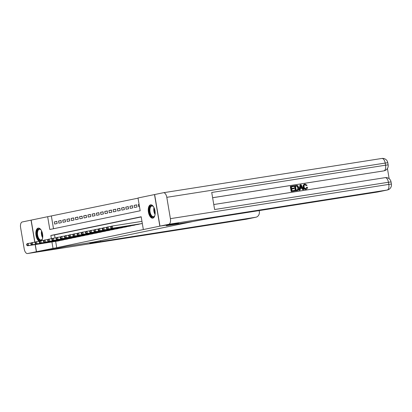 <?xml version="1.0" encoding="UTF-8"?>
<svg xmlns="http://www.w3.org/2000/svg" width="412" height="412" viewBox="0 0 412 412"><rect width="100%" height="100%" fill="white"/><g stroke="black" fill="none" stroke-linecap="round" stroke-linejoin="round"><path stroke-width="0.62" d="M152.837 218.144A6.752 3.342 81.1 0 1 152.754 218.159A6.752 3.342 81.1 0 1 148.418 212.087A6.752 3.342 81.1 0 1 150.581 204.831A6.752 3.342 81.1 0 1 150.663 204.815A6.752 3.342 81.1 0 1 155 210.887A6.752 3.342 81.1 0 1 152.837 218.144M39.274 241.278A6.752 3.342 81.1 0 1 35.875 234.325A6.752 3.342 81.1 0 1 38.172 228.119A6.752 3.342 81.1 0 1 38.249 228.104A6.752 3.342 81.1 0 1 42.328 232.935A6.752 3.342 81.1 0 1 41.55 240.711M34.896 242.179L31.163 220.121L47.658 216.702L49.821 229.499L140.173 210.784L138.01 197.987L154.5 194.572L159.841 226.142L143.345 229.556L141.182 216.758L50.836 235.473L51.387 238.744M138.035 198.167L47.658 216.702M170.403 218.654L388.799 184.396A5.191 2.575 81.1 0 1 387.146 190.035A5.191 4.511 78.3 0 0 387.332 190.004L377.603 192.018A5.191 4.511 -101.7 0 1 377.418 192.049L387.146 190.035L168.75 224.298A5.191 2.575 -98.9 0 0 170.403 218.654L166.798 197.322A5.191 2.575 -98.9 0 0 163.471 192.713A5.191 2.575 -98.9 0 0 163.41 192.723L154.5 194.572M141.594 223.67L111.585 228.377L142.32 223.5M137.397 224.54L139.9 223.932M133.194 225.41L135.697 224.803M128.992 226.281L131.495 225.673M124.79 227.151L127.293 226.543M120.587 228.021L123.09 227.414M116.385 228.892L118.893 228.284M112.182 229.762L114.691 229.154M107.98 230.632L110.488 230.025M103.778 231.503L106.286 230.895M99.575 232.373L102.083 231.765M95.373 233.243L97.881 232.636M91.17 234.114L93.678 233.506M86.968 234.984L89.476 234.377M82.766 235.855L85.274 235.247M78.563 236.725L81.071 236.122M74.361 237.595L76.869 236.993M70.158 238.466L72.666 237.863M65.956 239.336L68.464 238.733M61.754 240.206L64.262 239.604M56.851 221.517L54.312 221.913L56.83 221.393L57.191 223.525L54.672 224.046L54.312 221.913M61.053 220.647L58.514 221.043L61.033 220.523L61.393 222.655L58.875 223.175L58.514 221.043M65.256 219.776L62.717 220.173L65.235 219.653L65.596 221.785L63.077 222.305L62.717 220.173M69.458 218.906L66.919 219.302L69.437 218.782L69.798 220.914L67.28 221.435L66.919 219.302M73.66 218.036L71.121 218.432L73.64 217.912L74 220.044L71.482 220.564L71.121 218.432M77.863 217.165L75.319 217.562L77.842 217.042L78.203 219.174L75.684 219.694L75.319 217.562M82.065 216.295L79.521 216.691L82.045 216.171L82.405 218.303L79.887 218.823L79.521 216.691M86.268 215.425L83.724 215.821L86.247 215.301L86.608 217.433L84.084 217.953L83.724 215.821M90.47 214.554L87.926 214.951L90.449 214.431L90.81 216.563L88.286 217.083L87.926 214.951M94.672 213.679L92.128 214.08L94.652 213.56L95.012 215.692L92.489 216.212L92.128 214.08M98.875 212.808L96.331 213.21L98.854 212.685L99.215 214.822L96.691 215.342L96.331 213.21M103.077 211.938L100.533 212.34L103.057 211.814L103.417 213.952L100.894 214.472L100.533 212.34M107.28 211.068L104.736 211.469L107.259 210.944L107.62 213.081L105.096 213.601L104.736 211.469M111.482 210.197L108.938 210.599L111.461 210.074L111.822 212.211L109.298 212.731L108.938 210.599M115.684 209.327L113.14 209.729L115.664 209.203L116.024 211.341L113.501 211.861L113.14 209.729M119.887 208.457L117.343 208.858L119.866 208.333L120.227 210.47L117.703 210.99L117.343 208.858M124.089 207.586L121.545 207.988L124.069 207.463L124.429 209.6L121.906 210.12L121.545 207.988M128.292 206.716L125.748 207.118L128.271 206.592L128.632 208.73L126.108 209.25L125.748 207.118M132.494 205.845L129.95 206.247L132.473 205.722L132.834 207.859L130.31 208.379L129.95 206.247M136.696 204.975L134.152 205.377L136.676 204.852L137.036 206.989L134.513 207.509L134.152 205.377M51.371 216.12L53.509 228.737M139.086 204.352L138.355 204.507L138.715 206.639L139.447 206.489M55.646 241.375L56.712 247.689L143.345 229.556M141.213 216.939L54.549 234.892L55.064 237.956M57.551 241.077L60.059 240.474M159.841 226.142L178.411 223.227L166.33 225.73L192.332 221.651L93.158 242.194L67.156 246.273L55.074 248.776L36.503 251.691L35.298 244.568M56.712 247.689L36.503 251.691M51.933 241.957L52.999 248.271M54.549 234.892L50.836 235.473M139.091 204.388L138.355 204.507M26.636 244.378L26.78 245.233L27.202 245.145L27.058 244.29L26.636 244.378L27.177 243.652L28.227 243.435L28.588 245.567L59.343 240.742M27.202 245.145L28.588 245.567L27.537 245.784L58.293 240.958M27.058 244.29L28.227 243.435L31.245 242.962M26.78 245.233L27.537 245.784M42.544 238.471A5.845 2.894 81.1 0 1 42.266 239.166A5.845 2.894 81.1 0 1 42.153 239.372A5.845 2.894 81.1 0 1 37.925 238.069A5.845 2.894 81.1 0 1 37.631 229.984A5.845 2.894 81.1 0 1 40.778 229.68A5.845 2.894 81.1 0 1 41.257 230.257M40.932 229.85A5.407 2.678 -98.9 0 0 39.423 229.278A5.407 2.678 -98.9 0 0 38.167 230.277A5.407 2.678 -98.9 0 0 37.94 236.467A5.407 2.678 -98.9 0 0 41.102 239.964A5.407 2.678 -98.9 0 0 42.359 238.97A5.407 2.678 -98.9 0 0 42.364 238.96M38.671 228.088A6.71 3.322 -98.9 0 0 37.296 229.288A6.71 3.322 -98.9 0 0 36.73 235.855A6.71 3.322 -98.9 0 0 39.753 241.087M154.958 215.188A5.845 2.894 81.1 0 1 154.675 215.883A5.845 2.894 81.1 0 1 154.567 216.089A5.845 2.894 81.1 0 1 150.334 214.786A5.845 2.894 81.1 0 1 150.04 206.7A5.845 2.894 81.1 0 1 153.187 206.397A5.845 2.894 81.1 0 1 153.666 206.973M153.341 206.561A5.407 2.678 -98.9 0 0 151.837 205.99A5.407 2.678 -98.9 0 0 150.581 206.989A5.407 2.678 -98.9 0 0 150.354 213.184A5.407 2.678 -98.9 0 0 153.511 216.681A5.407 2.678 -98.9 0 0 154.768 215.682A5.407 2.678 -98.9 0 0 154.773 215.677M151.086 204.805A6.71 3.322 -98.9 0 0 149.705 206.005A6.71 3.322 -98.9 0 0 149.371 213.509A6.71 3.322 -98.9 0 0 153.161 218.041M34.768 242.199L31.039 220.147L22.253 221.965A5.191 2.575 -98.9 0 0 20.6 227.604L24.21 248.936A5.191 2.575 -98.9 0 0 27.532 253.545A5.191 2.575 -98.9 0 0 27.594 253.535L36.38 251.717L54.951 248.802L67.115 246.283L92.401 242.354A21.64 0.453 170.4 0 0 89.636 243.049A21.64 0.453 170.4 0 0 100.466 241.617L255.718 217.258A5.191 4.511 78.3 0 0 255.909 217.227A5.191 4.511 78.3 0 0 259.308 211.438L259.169 210.599M35.175 244.589L36.38 251.717M305.539 188.753L306.574 187.275L307.568 187.275C307.507 188.397 306.992 189.062 306.034 189.268L305.699 189.335C304.308 189.412 303.469 188.634 303.186 186.997C302.949 185.415 303.484 184.447 304.798 184.087L307.105 185.235L306.168 185.56L304.87 184.679M300.132 190.123L299.127 190.298L300.029 184.9L301.074 184.72L303.711 189.561L303.047 189.669L302.269 188.171L300.369 188.469L300.132 190.123L299.462 190.231L300.369 184.833M303.711 189.561L302.707 189.736L301.934 188.243L300.369 188.485M293.88 186.456L291.366 186.852L291.629 188.428L293.972 188.057L294.075 188.65L291.732 189.015L292.031 190.787L294.657 190.375L294.76 190.967L294.42 191.034L291.166 191.549L290.3 186.43L293.777 185.863L293.88 186.456L291.366 186.868M294.075 188.65L291.732 189.031M389.155 178.72L387.424 168.487M387.332 190.004A5.191 5.191 0 0 0 391.4 184.051L388.799 184.396L388.439 182.258L214.616 209.528L211.727 192.466L385.555 165.197A5.191 2.575 81.1 0 1 383.896 170.836A5.191 4.511 78.3 0 0 384.087 170.805L383.454 170.934A5.191 4.511 -101.7 0 1 383.268 170.97L212.618 197.708M212.623 197.739L383.268 170.97M297.057 190.617L295.28 190.9L294.415 185.781L297.073 185.426L297.783 185.688L298.834 187.671C299.117 189.309 298.576 190.277 297.212 190.581L295.615 190.833L294.75 185.714M168.75 224.298L159.969 226.116L178.54 223.201L166.371 225.725L193.089 221.496A21.64 0.453 -9.6 0 1 222.161 216.408L377.418 192.049M159.969 226.116L154.629 194.546M294.76 190.967L291.166 191.549M291.5 191.477L290.635 186.358M297.062 189.999L298.056 189.474L298.206 187.759L297.134 186.054L295.476 186.203L296.146 190.143L297.237 189.968M297.212 190.581L296.877 190.653M295.615 190.833L295.28 190.9M296.728 190.071L297.716 189.541L297.871 187.831L296.8 186.121L295.481 186.224M298.056 189.474L297.716 189.541M298.206 187.759L297.871 187.831M297.134 186.054L296.8 186.121M296.382 186.064L296.048 186.131M300.678 186.358L300.461 187.851L301.981 187.609L300.822 185.369L300.678 186.358M299.462 190.231L299.127 190.298M302.269 188.171L301.934 188.243M303.047 189.669L302.707 189.736M301.636 187.666L300.76 185.972M306.502 185.488L305.204 184.612C304.267 184.916 303.917 185.652 304.149 186.827C304.293 188.032 304.87 188.65 305.879 188.686L305.951 188.67M305.879 188.686L306.909 187.208M305.812 189.314L306.034 189.268C304.643 189.34 303.804 188.562 303.52 186.924L303.186 186.997M303.52 186.924C303.284 185.349 303.819 184.38 305.137 184.015M30.838 243.507L30.982 244.362L31.405 244.275L31.261 243.42L30.838 243.507L31.379 242.781L32.43 242.565L32.79 244.697L63.546 239.872M31.405 244.275L32.79 244.697L31.739 244.913L62.495 240.088M31.261 243.42L32.43 242.565L35.447 242.091M30.982 244.362L31.739 244.913M35.041 242.637L35.185 243.492L35.607 243.404L35.463 242.55L35.041 242.637L35.581 241.911L36.632 241.695L36.992 243.827L67.748 239.001M35.607 243.404L36.992 243.827L35.942 244.043L66.698 239.218M35.463 242.55L36.632 241.695L39.65 241.221M35.185 243.492L35.942 244.043M39.243 241.767L39.387 242.622L39.809 242.534L39.665 241.679L39.243 241.767L39.784 241.041L40.834 240.824L41.195 242.956L71.951 238.131M39.809 242.534L41.195 242.956L40.144 243.173L70.9 238.347M39.665 241.679L40.834 240.824L43.852 240.351M39.387 242.622L40.144 243.173M43.445 240.896L43.59 241.751L44.012 241.664L43.863 240.809L43.445 240.896L43.986 240.17L45.037 239.954L45.397 242.086L76.153 237.261M44.012 241.664L45.397 242.086L44.347 242.302L75.102 237.477M43.863 240.809L45.037 239.954L48.055 239.48M43.59 241.751L44.347 242.302M47.648 240.026L47.792 240.881L48.209 240.793L48.065 239.939L47.648 240.026L48.189 239.3L49.239 239.084L49.6 241.216L80.355 236.39M48.209 240.793L49.6 241.216L48.549 241.432L79.305 236.606M48.065 239.939L49.239 239.084L52.257 238.61M47.792 240.881L48.549 241.432M51.85 239.156L51.994 240.011L52.412 239.923L52.267 239.068L51.85 239.156L52.391 238.43L53.442 238.213L53.802 240.345L84.558 235.52M52.412 239.923L53.802 240.345L52.751 240.562L83.507 235.736M52.267 239.068L53.442 238.213L56.459 237.739M51.994 240.011L52.751 240.562M56.053 238.285L56.197 239.14L56.614 239.053L56.47 238.198L56.053 238.285L56.593 237.559L57.644 237.343L58.004 239.475L88.76 234.649M56.614 239.053L58.004 239.475L56.954 239.691L87.71 234.866M56.47 238.198L57.644 237.343L60.662 236.869M56.197 239.14L56.954 239.691M60.255 237.415L60.399 238.27L60.816 238.182L60.672 237.327L60.255 237.415L60.796 236.689L61.846 236.473L62.207 238.605L92.963 233.779M60.816 238.182L62.207 238.605L61.156 238.821L91.912 233.995M60.672 237.327L61.846 236.473L64.864 235.999M60.399 238.27L61.156 238.821M64.457 236.545L64.602 237.4L65.019 237.312L64.875 236.457L64.457 236.545L64.998 235.819L66.049 235.602L66.409 237.734L97.165 232.909M65.019 237.312L66.409 237.734L65.359 237.951L96.114 233.125M64.875 236.457L66.049 235.602L69.067 235.128M64.602 237.4L65.359 237.951M68.66 235.674L68.804 236.524L69.221 236.442L69.077 235.587L68.66 235.674L69.201 234.948L70.251 234.732L70.612 236.864L101.367 232.038M69.221 236.442L70.612 236.864L69.561 237.08L100.317 232.255M69.077 235.587L70.251 234.732L73.269 234.258M68.804 236.524L69.561 237.08M72.862 234.804L73.006 235.654L73.424 235.571L73.279 234.716L72.862 234.804L73.403 234.078L74.454 233.862L74.814 235.994L105.57 231.168M73.424 235.571L74.814 235.994L73.763 236.21L104.519 231.384M73.279 234.716L74.454 233.862L77.471 233.388M73.006 235.654L73.763 236.21M77.065 233.934L77.209 234.783L77.626 234.701L77.482 233.846L77.065 233.934L77.605 233.207L78.656 232.991L79.016 235.123L109.772 230.298M77.626 234.701L79.016 235.123L77.966 235.34L108.722 230.514M77.482 233.846L78.656 232.991L81.674 232.517M77.209 234.783L77.966 235.34M81.267 233.063L81.411 233.913L81.828 233.831L81.684 232.976L81.267 233.063L81.808 232.337L82.858 232.116L83.219 234.253L113.975 229.427M81.828 233.831L83.219 234.253L82.168 234.469L112.924 229.644M81.684 232.976L82.858 232.116L85.876 231.647M81.411 233.913L82.168 234.469M85.469 232.193L85.614 233.043L86.031 232.96L85.887 232.105L85.469 232.193L86.01 231.467L87.061 231.245L87.421 233.383L118.177 228.557M86.031 232.96L87.421 233.383L86.371 233.599L117.126 228.773M85.887 232.105L87.061 231.245L90.079 230.777M85.614 233.043L86.371 233.599M89.672 231.323L89.816 232.172L90.233 232.085L90.089 231.235L89.672 231.323L90.213 230.596L91.263 230.375L91.624 232.512L122.379 227.687M90.233 232.085L91.624 232.512L90.573 232.728L121.329 227.903M90.089 231.235L91.263 230.375L94.281 229.906M89.816 232.172L90.573 232.728M93.874 230.452L94.018 231.302L94.436 231.214L94.291 230.365L93.874 230.452L94.415 229.726L95.466 229.505L95.826 231.642L126.582 226.816M94.436 231.214L95.826 231.642L94.775 231.858L125.531 227.033M94.291 230.365L95.466 229.505L98.483 229.031M94.018 231.302L94.775 231.858M98.077 229.582L98.221 230.432L98.638 230.344L98.494 229.494L98.077 229.582L98.617 228.856L99.668 228.634L100.028 230.772L130.784 225.946M98.638 230.344L100.028 230.772L98.978 230.988L129.734 226.162M98.494 229.494L99.668 228.634L102.686 228.16M98.221 230.432L98.978 230.988M102.279 228.712L102.423 229.561L102.84 229.474L102.696 228.624L102.279 228.712L102.82 227.985L103.87 227.764L104.231 229.901L134.987 225.076M102.84 229.474L104.231 229.901L103.18 230.117L133.936 225.292M102.696 228.624L103.87 227.764L106.888 227.29M102.423 229.561L103.18 230.117M106.481 227.841L106.626 228.691L107.043 228.603L106.899 227.754L106.481 227.841L107.022 227.115L108.073 226.894L108.433 229.031L139.184 224.205M107.043 228.603L108.433 229.031L107.383 229.247L138.133 224.422M106.899 227.754L108.073 226.894L111.091 226.42M106.626 228.691L107.383 229.247M110.684 226.971L110.828 227.821L111.245 227.733L111.101 226.883L110.684 226.971L111.225 226.245L112.275 226.023L141.96 221.368M111.101 226.883L112.275 226.023L112.636 228.16L111.245 227.733M110.828 227.821L111.585 228.377M42.663 237.801A5.407 2.678 81.1 0 1 41.576 230.859M41.895 231.595A5.232 2.59 -98.9 0 0 42.74 237.003M155.077 214.513A5.407 2.678 81.1 0 1 153.985 207.576M154.304 208.312A5.232 2.59 -98.9 0 0 155.154 213.715M100.312 240.711L100.466 241.617M27.594 253.535L245.99 219.277L255.718 217.258M27.532 253.545L245.928 219.287A5.191 5.191 0 0 0 246.18 219.241A5.191 4.511 -101.7 0 1 245.99 219.277A5.191 2.575 81.1 0 1 245.928 219.287A5.191 2.575 81.1 0 1 245.866 219.292M384.087 170.805A5.191 5.191 0 0 0 388.15 164.852L385.555 165.197L385.194 163.064L166.798 197.322M163.533 192.708L381.806 158.465A5.191 2.575 81.1 0 1 381.867 158.455A5.191 2.575 81.1 0 1 385.194 163.064L387.79 162.719A5.191 5.191 0 0 0 381.867 158.455L163.471 192.713M213.771 204.532L385.05 177.665A5.191 2.575 81.1 0 1 385.112 177.654A5.191 2.575 81.1 0 1 388.439 182.258L391.039 181.919A5.191 5.191 0 0 0 385.112 177.654L213.771 204.532M301.321 186.332L300.987 186.404M246.18 219.241L255.909 217.227M388.15 164.852L387.79 162.719M391.4 184.051L391.039 181.919"/></g></svg>
